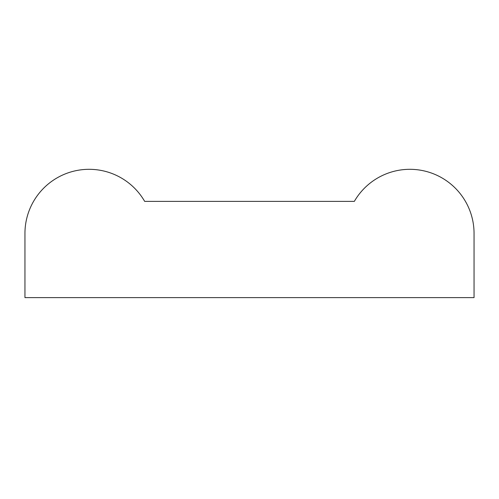 <?xml version="1.0" encoding="UTF-8"?>
<svg xmlns="http://www.w3.org/2000/svg" width="499" height="499" viewBox="0 0 499 499"><rect width="100%" height="100%" fill="white"/><g stroke="black" fill="none" stroke-linecap="round" stroke-linejoin="round"><path stroke-width="0.75" d="M24.95 297.616L474.05 297.616L474.05 233.463A64.159 64.159 0 0 0 354.334 201.384L144.666 201.384A64.159 64.159 0 0 0 24.95 233.463L24.95 297.616"/></g></svg>
